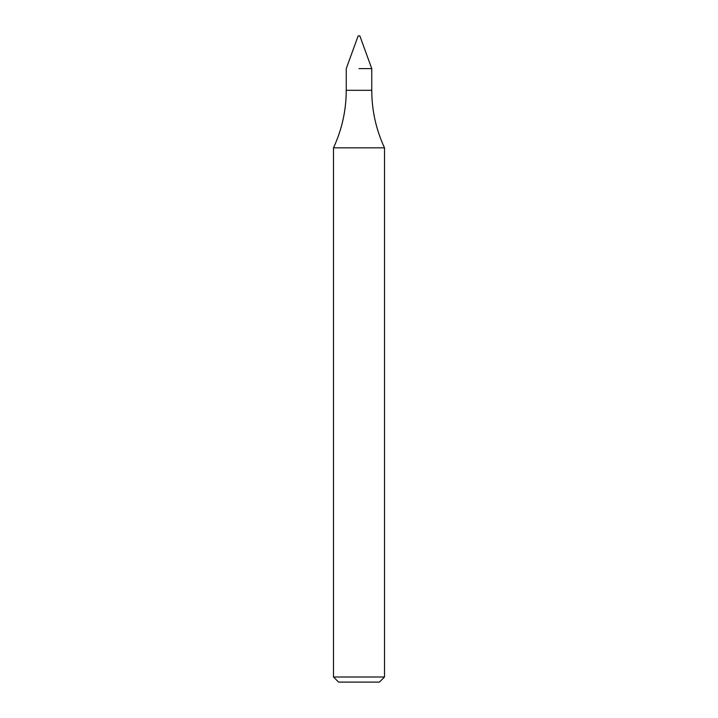 <?xml version="1.0" encoding="UTF-8"?>
<svg xmlns="http://www.w3.org/2000/svg" width="718" height="718" viewBox="0 0 718 718"><rect width="100%" height="100%" fill="white"/><g stroke="black" fill="none" stroke-linecap="round" stroke-linejoin="round"><path stroke-width="1.08" d="M359 68.605L371.753 68.605L359 68.605M333.493 677.002L384.507 677.002L379.409 682.1L338.591 682.1L333.493 677.002L333.493 147.827L384.507 147.827C376.061 129.59 371.807 110.419 371.753 90.315L371.753 68.605L359.853 35.9L358.147 35.9L346.247 68.605L346.247 90.315L371.753 90.315M333.493 147.827C341.939 129.59 346.193 110.419 346.247 90.315M384.507 677.002L384.507 147.827"/></g></svg>
